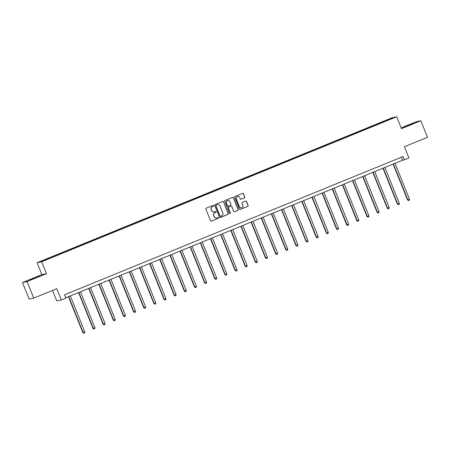 <?xml version="1.0" encoding="UTF-8"?>
<svg xmlns="http://www.w3.org/2000/svg" width="450" height="450" viewBox="0 0 450 450"><rect width="100%" height="100%" fill="white"/><g stroke="black" fill="none" stroke-linecap="round" stroke-linejoin="round"><path stroke-width="0.67" d="M213.654 205.667A0.489 0.484 78 0 0 213.024 205.397L206.241 208.17A0.703 0.692 78 0 0 205.864 209.076L210.561 220.77A0.703 0.692 78 0 0 211.461 221.158L218.244 218.385A0.489 0.484 78 0 0 217.963 217.451A0.489 0.484 78 0 0 217.879 217.479L217.001 217.839A2.239 2.205 78 0 1 214.127 216.591L213.733 215.618A2.239 2.205 78 0 1 214.942 212.704L215.82 212.349A0.489 0.484 78 0 0 215.533 211.416A0.489 0.484 78 0 0 215.454 211.438L214.577 211.798A2.239 2.205 78 0 1 211.697 210.555L211.303 209.576A2.239 2.205 78 0 1 212.513 206.668L213.39 206.308A0.489 0.484 78 0 0 213.654 205.667M214.144 211.922A2.239 2.205 78 0 1 211.573 210.578L211.179 209.604A2.239 2.205 78 0 1 212.389 206.691L213.266 206.331A0.489 0.484 78 0 0 213.047 205.391M211.286 221.203A0.703 0.692 78 0 0 211.337 221.186L218.121 218.413A0.489 0.484 78 0 0 217.901 217.468M216.568 217.963A2.239 2.205 78 0 1 214.003 216.619L213.609 215.646A2.239 2.205 78 0 1 214.819 212.732L215.696 212.372A0.489 0.484 78 0 0 215.471 211.433M407.514 125.573L403.318 127.44L405.214 126.821L413.646 123.289L407.514 125.573M33.902 278.156L29.706 280.024L31.601 279.405L40.033 275.873L33.902 278.156M244.378 197.921A0.703 0.692 78 0 0 244.755 197.016L243.439 193.731A0.703 0.692 78 0 0 242.539 193.343L235.001 196.419A0.703 0.692 78 0 0 234.624 197.331L239.327 209.025A0.703 0.692 78 0 0 240.227 209.413L247.759 206.336A0.703 0.692 78 0 0 248.136 205.425L246.544 201.465A0.703 0.692 78 0 0 245.644 201.071L242.421 202.393A0.703 0.692 78 0 0 242.044 203.299L242.831 205.268A1.873 1.845 78 0 1 241.515 207.793A1.873 1.845 78 0 1 239.417 206.662L236.323 198.962A1.873 1.845 78 0 1 237.639 196.436A1.873 1.845 78 0 1 239.737 197.567L240.255 198.849A0.703 0.692 78 0 0 241.155 199.243L244.254 197.949A0.703 0.692 78 0 0 244.631 197.038L243.315 193.759A0.703 0.692 78 0 0 242.589 193.326M27.073 281.582L46.457 273.668L41.884 274.635L22.5 282.549L27.073 281.582L33.722 298.125L56.812 288.697L61.335 299.947L65.891 298.086L64.558 294.778L403.048 156.538L404.376 159.846L408.932 157.984L404.409 146.739L427.5 137.306L420.851 120.763L416.278 121.731L401.158 127.907M46.457 273.668L41.67 261.754L396.681 116.769L401.468 128.683L420.851 120.763M223.583 201.842A0.703 0.692 78 0 0 222.683 201.454L215.145 204.531A0.703 0.692 78 0 0 214.768 205.442L219.471 217.131A0.703 0.692 78 0 0 220.371 217.519L227.903 214.442A0.703 0.692 78 0 0 228.279 213.536L223.459 201.87A0.703 0.692 78 0 0 222.733 201.431M225.073 200.475L232.611 197.398A0.703 0.692 78 0 1 233.511 197.786L238.208 209.481A0.703 0.692 78 0 1 237.831 210.392L234.607 211.708A0.703 0.692 78 0 1 233.708 211.32L231.801 206.578A0.703 0.692 78 0 0 230.901 206.184L228.763 207.062A0.703 0.692 78 0 0 228.386 207.973L230.372 212.906A0.489 0.484 78 0 1 230.023 213.57A0.489 0.484 78 0 1 229.477 213.272L224.696 201.386A0.703 0.692 78 0 1 225.073 200.475M33.722 298.125L29.149 299.093L22.5 282.549M41.67 261.754L37.097 262.727L392.108 117.737L396.681 116.769M379.986 123.413L379.8 122.94L233.837 182.548L51.193 257.141L40.59 261.562L42.469 261.163L57.443 255.139M379.8 122.94L391.303 118.328L393.188 117.934L382.579 122.349L57.426 255.054M376.526 124.734L376.346 124.442M370.327 127.356L370.103 126.99M366.379 128.88L366.199 128.582M360.18 131.501L359.955 131.136M356.231 133.02L356.051 132.727M350.032 135.641L349.808 135.276M346.084 137.166L345.904 136.873M339.885 139.787L339.66 139.421M335.942 141.311L335.756 141.013M329.738 143.933L329.512 143.567M325.794 145.457L325.609 145.159M319.59 148.078L319.365 147.707M315.647 149.597L315.467 149.304M309.442 152.218L309.223 151.852M305.499 153.743L305.319 153.444M299.301 156.364L299.076 155.998M295.352 157.888L295.172 157.59M289.153 160.509L288.928 160.144M285.204 162.028L285.024 161.736M279.006 164.649L278.781 164.284M275.057 166.174L274.877 165.881M268.858 168.795L268.633 168.429M264.909 170.319L264.729 170.021M258.711 172.941L258.486 172.575M254.762 174.465L254.582 174.167M248.563 177.086L248.338 176.715M244.62 178.605L244.434 178.312M238.416 181.226L238.191 180.861M234.472 182.751L234.292 182.453M228.268 185.372L228.043 185.006M224.325 186.896L224.145 186.598M218.121 189.518L217.901 189.152M214.178 191.036L213.998 190.744M207.979 193.657L207.754 193.292M204.03 195.182L203.85 194.889M197.831 197.803L197.606 197.438M193.882 199.328L193.703 199.029M187.684 201.949L187.459 201.583M183.735 203.473L183.555 203.175M177.536 206.094L177.311 205.723M173.588 207.613L173.407 207.321M167.389 210.234L167.164 209.869M163.446 211.759L163.26 211.461M157.241 214.38L157.016 214.014M153.298 215.904L153.112 215.606M147.094 218.526L146.869 218.154M143.151 220.044L142.971 219.752M136.946 222.666L136.721 222.3M133.003 224.19L132.823 223.898M126.804 226.811L126.579 226.446M122.856 228.336L122.676 228.037M116.657 230.957L116.432 230.591M112.708 232.481L112.528 232.183M106.509 235.097L106.284 234.731M102.561 236.621L102.381 236.329M96.362 239.243L96.137 238.877M92.413 240.767L92.233 240.469M86.214 243.388L85.989 243.023M82.266 244.912L82.086 244.614M76.067 247.534L75.842 247.162M72.124 249.053L71.938 248.76M65.919 251.674L65.694 251.308M61.976 253.198L61.791 252.906M55.772 255.819L55.547 255.454M51.829 257.344L51.649 257.046M52.549 290.436L56.762 300.915L61.335 299.947M41.884 274.635L37.097 262.727M65.762 297.771L402.525 160.239L404.376 159.846M391.185 118.749L391.303 118.328M380.475 123.21L380.25 122.844M401.321 157.241L402.525 160.239M55.288 256.016L55.097 255.549M65.436 251.876L65.244 251.404M75.583 247.731L75.392 247.258M85.725 243.585L85.539 243.118M95.873 239.445L95.687 238.972M106.02 235.299L105.834 234.827M116.168 231.154L115.976 230.687M126.315 227.008L126.124 226.541M136.463 222.868L136.271 222.396M146.61 218.722L146.419 218.25M156.757 214.577L156.566 214.11M166.899 210.437L166.714 209.964M177.047 206.291L176.861 205.819M187.194 202.146L187.009 201.679M197.342 198L197.156 197.533M207.489 193.86L207.298 193.388M217.637 189.714L217.446 189.248M227.784 185.569L227.593 185.102M237.932 181.429L237.741 180.956M248.079 177.283L247.888 176.811M258.221 173.138L258.036 172.671M268.369 168.992L268.183 168.525M278.516 164.852L278.331 164.379M288.664 160.706L288.478 160.239M298.811 156.561L298.62 156.094M308.959 152.421L308.767 151.948M319.106 148.275L318.915 147.803M329.254 144.129L329.062 143.662M339.401 139.989L339.21 139.517M349.543 135.844L349.358 135.371M359.691 131.698L359.505 131.231M369.838 127.552L369.652 127.086M220.191 217.569A0.703 0.692 78 0 0 220.247 217.547L227.779 214.47A0.703 0.692 78 0 0 228.156 213.559L223.459 201.87M216.214 205.155A0.489 0.484 78 0 0 215.949 205.791L220.078 216.051A0.489 0.484 78 0 0 220.708 216.326L221.631 215.944A2.239 2.205 78 0 0 222.84 213.036L220.022 206.021A2.239 2.205 78 0 0 217.142 204.773L216.09 205.178A0.489 0.484 78 0 0 215.826 205.819L215.949 205.791M220.562 216.36A0.489 0.484 78 0 1 219.954 216.079L215.826 205.819M217.451 204.677A2.239 2.205 78 0 0 217.018 204.801L217.142 204.773M216.09 205.178L217.018 204.801M234.428 211.753A0.703 0.692 78 0 0 234.484 211.731L237.707 210.414A0.703 0.692 78 0 0 238.084 209.503L233.387 197.814A0.703 0.692 78 0 0 232.661 197.381M230.957 206.167A0.703 0.692 78 0 0 230.777 206.213L228.639 207.084A0.703 0.692 78 0 0 228.263 207.996L230.372 212.906M229.961 213.576A0.489 0.484 78 0 0 230.248 212.934M229.821 201.656A1.873 1.845 78 0 0 227.728 200.52A1.873 1.845 78 0 0 226.406 203.051L227.498 205.763A0.703 0.692 78 0 0 228.398 206.151L230.535 205.279A0.703 0.692 78 0 0 230.912 204.368L229.821 201.656M227.666 200.537A1.873 1.845 78 0 0 226.282 203.079L226.406 203.051M228.218 206.196A0.703 0.692 78 0 1 227.374 205.791L226.282 203.079M240.975 199.288A0.703 0.692 78 0 0 241.031 199.266L244.254 197.949M237.578 196.447A1.873 1.845 78 0 0 236.199 198.99L236.323 198.962M241.447 207.81A1.873 1.845 78 0 1 239.293 206.685L236.199 198.99M240.047 209.458A0.703 0.692 78 0 0 240.103 209.436L247.635 206.359A0.703 0.692 78 0 0 248.012 205.453L246.42 201.487A0.703 0.692 78 0 0 245.7 201.054M68.417 296.691L82.851 332.589L84.786 331.858L70.329 295.909M68.704 296.572L83.16 332.522L83.897 333.202L82.851 332.589M84.786 331.858L84.549 332.938L83.897 333.202M78.564 292.545L92.998 328.444L94.933 327.718L80.477 291.763M78.851 292.427L93.308 328.382L94.044 329.062L92.998 328.444M94.933 327.718L94.697 328.793L94.044 329.062M88.712 288.399L103.146 324.304L105.081 323.572L90.624 287.618M88.999 288.281L103.455 324.236L104.192 324.917L103.146 324.304M105.081 323.572L104.844 324.652L104.192 324.917M98.859 284.254L113.288 320.158L115.222 319.427L100.772 283.472M99.146 284.141L113.597 320.091L114.339 320.771L113.288 320.158M115.222 319.427L114.992 320.507L114.339 320.771M109.007 280.114L123.435 316.012L125.37 315.281L110.919 279.332M109.294 279.996L123.744 315.945L124.487 316.626L123.435 316.012M125.37 315.281L125.139 316.361L124.487 316.626M119.154 275.968L133.582 311.867L135.517 311.141L121.067 275.186M119.441 275.85L133.892 311.805L134.634 312.486L133.582 311.867M135.517 311.141L135.287 312.221L134.634 312.486M129.296 271.822L143.73 307.727L144.039 307.659L145.665 306.996L131.214 271.041M129.589 271.704L144.039 307.659L144.782 308.34L143.73 307.727M145.665 306.996L145.429 308.076L144.782 308.34M139.444 267.683L153.877 303.581L154.187 303.514L155.812 302.85L141.362 266.901M139.736 267.564L154.187 303.514L154.929 304.194L153.877 303.581M155.812 302.85L155.576 303.93L154.929 304.194M149.591 263.537L164.025 299.436L165.96 298.71L151.504 262.755M149.878 263.419L164.334 299.374L165.077 300.054L164.025 299.436M165.96 298.71L165.724 299.784L165.077 300.054M159.739 259.391L174.172 295.296L176.107 294.564L161.651 258.609M160.026 259.273L174.482 295.228L175.219 295.909L174.172 295.296M176.107 294.564L175.871 295.644L175.219 295.909M169.886 255.246L184.32 291.15L186.255 290.419L171.799 254.464M170.173 255.133L184.629 291.082L185.366 291.763L184.32 291.15M186.255 290.419L186.019 291.499L185.366 291.763M180.034 251.106L194.468 287.004L196.403 286.273L181.946 250.324M180.321 250.987L194.777 286.937L195.514 287.618L194.468 287.004M196.403 286.273L196.166 287.353L195.514 287.618M190.181 246.96L204.609 282.859L206.544 282.133L192.094 246.178M190.468 246.842L204.919 282.797L205.661 283.477L204.609 282.859M206.544 282.133L206.314 283.213L205.661 283.477M200.329 242.814L214.757 278.719L216.692 277.988L202.241 242.032M200.616 242.696L215.066 278.651L215.809 279.332L214.757 278.719M216.692 277.988L216.461 279.067L215.809 279.332M210.476 238.674L224.904 274.573L226.839 273.842L212.389 237.893M210.763 238.556L225.214 274.506L225.956 275.186L224.904 274.573M226.839 273.842L226.609 274.922L225.956 275.186M220.618 234.529L235.052 270.428L235.361 270.366L236.987 269.702L222.536 233.747M220.911 234.411L235.361 270.366L236.104 271.046L235.052 270.428M236.987 269.702L236.751 270.776L236.104 271.046M230.766 230.383L245.199 266.287L245.509 266.22L247.134 265.556L232.684 229.601M231.058 230.265L245.509 266.22L246.251 266.901L245.199 266.287M247.134 265.556L246.898 266.636L246.251 266.901M240.913 226.243L255.347 262.142L257.282 261.411L242.826 225.461M241.2 226.125L255.656 262.074L256.399 262.755L255.347 262.142M257.282 261.411L257.046 262.491L256.399 262.755M251.061 222.097L265.494 257.996L265.804 257.934L267.429 257.265L252.973 221.316M251.347 221.979L265.804 257.934L266.541 258.615L265.494 257.996M267.429 257.265L267.193 258.345L266.541 258.615M261.208 217.952L275.642 253.851L277.577 253.125L263.121 217.17M261.495 217.834L275.951 253.789L276.688 254.469L275.642 253.851M277.577 253.125L277.341 254.205L276.688 254.469M271.356 213.806L285.789 249.711L287.724 248.979L273.268 213.024M271.642 213.688L286.093 249.643L286.836 250.324L285.789 249.711M287.724 248.979L287.488 250.059L286.836 250.324M281.503 209.666L295.931 245.565L297.866 244.834L283.416 208.884M281.79 209.548L296.241 245.498L296.983 246.178L295.931 245.565M297.866 244.834L297.636 245.914L296.983 246.178M291.651 205.521L306.079 241.419L308.014 240.694L293.563 204.739M291.938 205.403L306.388 241.357L307.131 242.038L306.079 241.419M308.014 240.694L307.783 241.768L307.131 242.038M301.793 201.375L316.226 237.279L316.536 237.212L318.161 236.548L303.711 200.593M302.085 201.257L316.536 237.212L317.278 237.893L316.226 237.279M318.161 236.548L317.925 237.628L317.278 237.893M311.94 197.235L326.374 233.134L326.683 233.066L328.309 232.403L313.858 196.453M312.233 197.117L326.683 233.066L327.426 233.747L326.374 233.134M328.309 232.403L328.072 233.482L327.426 233.747M322.088 193.089L336.521 228.988L336.831 228.926L338.456 228.257L324.006 192.308M322.374 192.971L336.831 228.926L337.573 229.607L336.521 228.988M338.456 228.257L338.22 229.337L337.573 229.607M332.235 188.944L346.669 224.843L348.604 224.117L334.147 188.162M332.522 188.826L346.978 224.781L347.721 225.461L346.669 224.843M348.604 224.117L348.368 225.197L347.721 225.461M342.382 184.798L356.816 220.703L358.751 219.971L344.295 184.016M342.669 184.68L357.126 220.635L357.863 221.316L356.816 220.703M358.751 219.971L358.515 221.051L357.863 221.316M352.53 180.658L366.964 216.557L368.899 215.826L354.442 179.876M352.817 180.54L367.273 216.489L368.01 217.17L366.964 216.557M368.899 215.826L368.662 216.906L368.01 217.17M362.678 176.513L377.111 212.411L379.046 211.686L364.59 175.731M362.964 176.394L377.415 212.349L378.157 213.03L377.111 212.411M379.046 211.686L378.81 212.76L378.157 213.03M372.825 172.367L387.253 208.271L389.188 207.54L374.738 171.585M373.112 172.249L387.562 208.204L388.305 208.884L387.253 208.271M389.188 207.54L388.957 208.62L388.305 208.884M382.973 168.227L397.401 204.126L399.336 203.394L384.885 167.445M383.259 168.109L397.71 204.058L398.452 204.739L397.401 204.126M399.336 203.394L399.105 204.474L398.452 204.739M393.114 164.081L407.548 199.98L407.858 199.918L409.483 199.254L395.032 163.299M393.407 163.963L407.858 199.918L408.6 200.599L407.548 199.98M409.483 199.254L409.247 200.329L408.6 200.599"/></g></svg>
